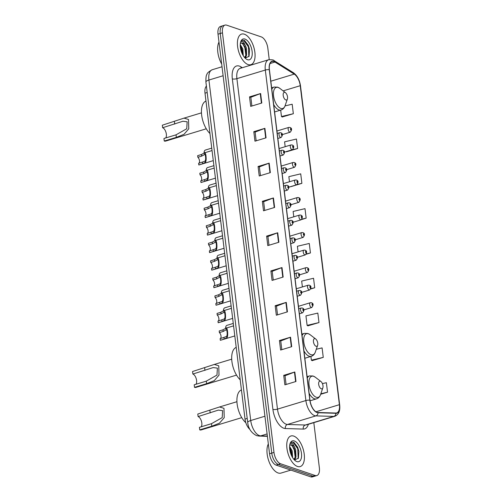 <?xml version="1.0" encoding="UTF-8"?>
<svg xmlns="http://www.w3.org/2000/svg" width="502" height="502" viewBox="0 0 502 502"><rect width="100%" height="100%" fill="white"/><g stroke="black" fill="none" stroke-linecap="round" stroke-linejoin="round"><path stroke-width="0.75" d="M249.877 429.398A9.99 4.92 -106.8 0 1 245.02 419.095L205.004 93.165A9.99 4.92 -106.8 0 1 206.404 86.118M269.241 59.6L267.842 48.223A9.99 4.92 73.2 0 0 261.278 36.897L226.697 25.169A9.99 4.92 73.2 0 0 224.971 25.1L220.529 26.443A9.99 4.92 73.2 0 0 218.019 34.174L269.543 453.777A9.99 4.92 73.2 0 0 276.113 465.103L310.688 476.831A9.99 4.92 73.2 0 0 312.42 476.9L314.635 476.229A9.99 4.92 73.2 0 1 312.909 476.16A9.99 4.92 73.2 0 0 314.635 476.229L316.856 475.557A9.99 4.92 73.2 0 0 319.366 467.826L313.819 422.64M224.971 25.1A9.99 4.92 73.2 0 0 222.461 32.831L273.979 452.434A9.99 4.92 73.2 0 0 280.549 463.76L278.328 464.432L312.909 476.16L278.328 464.432A9.99 4.92 73.2 0 1 271.764 453.105A9.99 4.92 73.2 0 0 278.328 464.432L276.113 465.103M222.461 32.831L220.24 33.502L271.764 453.105L220.24 33.502A9.99 4.92 73.2 0 1 222.75 25.771A9.99 4.92 73.2 0 0 220.24 33.502L218.019 34.174M297.448 466.458A15.989 7.869 73.2 0 0 300.215 466.571A15.989 7.869 73.2 0 0 303.792 451.599A15.989 7.869 73.2 0 0 293.72 436.081A15.989 7.869 73.2 0 0 290.953 435.968A15.989 7.869 73.2 0 0 287.376 450.94A15.989 7.869 73.2 0 0 297.448 466.458A15.989 7.869 73.2 0 0 300.215 466.571A15.989 7.869 73.2 0 0 303.792 451.599A15.989 7.869 73.2 0 0 293.72 436.081A15.989 7.869 73.2 0 0 290.953 435.968A15.989 7.869 73.2 0 0 287.376 450.94A15.989 7.869 73.2 0 0 297.448 466.458M248.107 64.576A15.989 7.869 73.2 0 0 250.868 64.689A15.989 7.869 73.2 0 0 254.445 49.717A15.989 7.869 73.2 0 0 244.374 34.199A15.989 7.869 73.2 0 0 241.613 34.086A15.989 7.869 73.2 0 0 238.036 49.058A15.989 7.869 73.2 0 0 248.107 64.576A15.989 7.869 73.2 0 0 250.868 64.689A15.989 7.869 73.2 0 0 254.445 49.717A15.989 7.869 73.2 0 0 244.374 34.199A15.989 7.869 73.2 0 0 241.613 34.086A15.989 7.869 73.2 0 0 238.036 49.058A15.989 7.869 73.2 0 0 248.107 64.576M317 412.305A10.655 5.246 -106.8 0 1 309.991 400.226L269.417 69.734A10.655 5.246 -106.8 0 1 272.09 61.489A10.655 5.246 -106.8 0 1 274.952 62.053L294.247 74.114A10.655 5.246 -106.8 0 1 300.234 85.704L339.402 404.681A10.655 5.246 -106.8 0 1 336.723 412.926A10.655 5.246 -106.8 0 1 335.863 413.039L317.979 412.493A10.655 5.246 -106.8 0 1 317 412.305M317.032 412.562A10.925 5.378 73.2 0 0 318.036 412.751L335.92 413.297A10.925 5.378 73.2 0 0 339.547 404.731L300.378 85.748A10.925 5.378 73.2 0 0 294.241 73.876L274.945 61.815A10.925 5.378 73.2 0 0 269.273 69.684L309.847 400.176A10.925 5.378 73.2 0 0 317.032 412.562M251.897 106.01L250.824 97.288L260.262 93.648A2.667 0.772 -7 0 1 260.626 93.523L249.525 96.88L250.693 106.374L261.793 103.017L260.626 93.523M250.831 97.325L249.525 96.88M256.171 140.817L255.098 132.095L264.535 128.456A2.667 0.772 -7 0 1 264.899 128.33L253.799 131.687L254.966 141.181L266.066 137.824L264.899 128.33M255.104 132.133L253.799 131.687M260.444 175.631L259.371 166.902L268.808 163.263A2.667 0.772 -7 0 1 269.172 163.137L258.072 166.501L259.239 175.995L270.34 172.632L269.172 163.137M259.377 166.94L258.072 166.501M264.717 210.438L263.644 201.71L273.082 198.07A2.667 0.772 -7 0 1 273.446 197.951L262.351 201.308L263.512 210.802L274.613 207.445L273.446 197.951M263.65 201.748L262.351 201.308M286.09 384.482L285.017 375.753L294.454 372.12A2.667 0.772 -7 0 1 294.818 371.995L283.718 375.352L284.885 384.846L295.979 381.489L294.818 371.995M285.023 375.791L283.718 375.352M281.817 349.674L280.743 340.946L290.181 337.306A2.667 0.772 -7 0 1 290.545 337.187L279.445 340.544L280.612 350.038L291.706 346.675L290.545 337.187M280.75 340.983L279.445 340.544M277.537 314.861L276.47 306.138L285.908 302.499A2.667 0.772 -7 0 1 286.265 302.373L275.171 305.737L276.338 315.225L287.433 311.867L286.265 302.373M276.47 306.176L275.171 305.737M273.264 280.053L272.197 271.331L281.628 267.692A2.667 0.772 -7 0 1 281.992 267.566L270.898 270.923L272.065 280.417L283.159 277.06L281.992 267.566M272.197 271.369L270.898 270.923M268.99 245.246L267.924 236.524L277.355 232.884A2.667 0.772 -7 0 1 277.719 232.759L266.625 236.116L267.786 245.61L278.886 242.253L277.719 232.759M267.924 236.561L266.625 236.116M280.549 463.76L315.13 475.488A9.99 4.92 73.2 0 0 316.856 475.557M290.903 186.656L301.89 183.337L300.723 173.843L288.851 176.654L289.478 181.755M286.504 151.78L297.617 148.523L296.45 139.029L284.578 141.84L285.174 146.697M282.231 116.972L293.344 113.716L292.177 104.221L285.023 105.916M310.794 288.945L314.71 287.759L313.549 278.265L301.671 281.076L302.392 286.943M307.877 325.823L318.99 322.566L317.822 313.079L305.944 315.89L307.111 325.378L308.002 325.892M312.15 360.631L323.263 357.38L322.096 347.886L316.279 349.26M320.659 394.271L327.536 392.187L326.369 382.693L322.416 383.628M301.646 219.512L306.164 218.144L304.996 208.65L293.124 211.461L293.783 216.82M306.302 254.207L310.437 252.952L309.276 243.457L297.397 246.269L298.088 251.878M310.437 252.952L306.49 253.886M314.71 287.759L310.907 288.663M318.99 322.566L307.111 325.378M310.926 356.426L311.384 360.191L312.275 360.706M323.263 357.38L311.384 360.191M327.536 392.187L320.828 393.775M306.164 218.144L302.003 219.129M301.89 183.337L297.404 184.397M286.203 151.604L286.629 151.849M297.617 148.523L291.882 149.885M280.681 110.107L281.465 116.527L282.356 117.041M293.344 113.716L281.465 116.527M268.338 443.963A16.654 8.201 73.2 0 0 268.633 460.522A16.654 8.201 73.2 0 0 278.108 472.972A16.654 8.201 73.2 0 0 280.988 473.085L290.846 470.104M289.598 446.41L292.183 450.852L292.622 457.642M289.585 447.627L291.304 451.122L291.963 456.494M294.611 459.939L298.401 458.188L298.903 451.329L297.655 447.219L293.877 442.325L291.875 442.136L290.344 443.354L292.735 443.605L294.756 447.514A7.53 3.709 73.2 0 0 291.932 444.954A7.53 3.709 73.2 0 0 290.633 444.904A7.53 3.709 73.2 0 0 289.667 445.556M294.756 447.514L295.703 449.786L295.998 457.115L294.065 459.581M290.47 444.96L291.449 445.105L294.26 448.568L295.327 452.114L295.113 457.385L293.902 459.393M296.851 461.589A10.862 5.346 73.2 0 0 301.457 453.262A10.862 5.346 73.2 0 0 294.316 440.951A10.862 5.346 73.2 0 0 290.093 443.573A10.862 5.346 73.2 0 0 295.283 460.717A10.862 5.346 73.2 0 0 296.851 461.589M291.756 442.174L293.162 442.331L297.749 448.732L298.188 458.59M292.001 445.425L294.222 449.798L295.176 457.184M294.843 459.066L294.567 459.926M289.623 448.33L290.696 450.865L291.693 455.967M297.598 447.094L298.91 451.373M294.185 448.418L295.358 452.283M295.421 458.382L294.906 460.039M290.664 449.485L291.831 453.35M201.189 426.8A5.66 2.786 73.2 0 0 201.427 421.153A5.66 2.786 73.2 0 0 198.095 416.578L197.788 414.043L219.506 406.978L223.974 408.321L224.231 417.658L219.481 423.167L211.819 426.211L199.727 429.869A8.327 4.098 73.2 0 0 201.17 429.925L241.751 417.645M199.727 429.869L199.419 427.334L211.505 423.675L222.204 417.608L222.612 410.642L218.395 410.096L198.095 416.578M320.364 381.219A3.997 1.97 73.2 0 0 318.67 384.281A3.997 1.97 73.2 0 0 321.293 388.812A3.997 1.97 73.2 0 0 322.849 387.845A3.997 1.97 73.2 0 0 320.941 381.539A3.997 1.97 73.2 0 0 320.364 381.219M241.443 389.91A18.317 9.017 73.2 0 0 237.17 404.342A18.317 9.017 73.2 0 0 245.829 422.715M195.968 384.268A5.66 2.786 73.2 0 0 196.2 378.621A5.66 2.786 73.2 0 0 192.875 374.046L192.561 371.518L214.285 364.452L218.753 365.789L219.01 375.126L214.26 380.642L206.598 383.679L194.506 387.337A8.327 4.098 73.2 0 0 195.943 387.393L236.53 375.113M194.506 387.337L194.192 384.808L206.284 381.15L216.983 375.082L217.391 368.11L213.174 367.571L192.875 374.046M315.143 338.687A3.997 1.97 73.2 0 0 313.449 341.749A3.997 1.97 73.2 0 0 316.072 346.28A3.997 1.97 73.2 0 0 317.628 345.313A3.997 1.97 73.2 0 0 315.72 339.007A3.997 1.97 73.2 0 0 315.143 338.687M236.216 347.384A18.317 9.017 73.2 0 0 231.905 361.459A18.317 9.017 73.2 0 0 240.201 379.813M165.723 137.95A5.66 2.786 73.2 0 0 165.961 132.302A5.66 2.786 73.2 0 0 162.629 127.728L162.322 125.199L184.039 118.127L188.507 119.47L188.765 128.807L184.014 134.316L176.353 137.36L164.261 141.018A8.327 4.098 73.2 0 0 165.704 141.075L206.284 128.794M164.261 141.018L163.953 138.489L176.039 134.831L186.738 128.757L187.146 121.791L182.929 121.246L162.629 127.728M284.898 92.368A3.997 1.97 73.2 0 0 283.203 95.43A3.997 1.97 73.2 0 0 285.826 99.961A3.997 1.97 73.2 0 0 287.382 98.994A3.997 1.97 73.2 0 0 285.475 92.688A3.997 1.97 73.2 0 0 284.898 92.368M205.977 101.065A18.317 9.017 73.2 0 0 201.66 115.14A18.317 9.017 73.2 0 0 209.955 133.494M218.991 42.08A16.654 8.201 73.2 0 0 221.689 64.055M240.251 44.527L242.836 48.97L243.275 55.76M240.238 45.745L241.958 49.234L242.617 54.611M245.265 58.056L249.061 56.306L249.557 49.441L248.308 45.331L244.537 40.436L242.529 40.254L240.998 41.471L243.395 41.722L245.409 45.632A7.53 3.709 73.2 0 0 242.585 43.072A7.53 3.709 73.2 0 0 241.286 43.021A7.53 3.709 73.2 0 0 240.32 43.674M245.409 45.632L246.363 47.903L246.651 55.233L244.719 57.699M241.123 43.078L242.102 43.222L244.913 46.686L245.986 50.231L245.773 55.502L244.556 57.51M247.505 59.707A10.862 5.346 73.2 0 0 252.111 51.38A10.862 5.346 73.2 0 0 244.976 39.068A10.862 5.346 73.2 0 0 240.753 41.691A10.862 5.346 73.2 0 0 245.936 58.834A10.862 5.346 73.2 0 0 247.505 59.707M242.41 40.292L243.815 40.442L248.402 46.843L248.848 56.701M242.654 43.536L244.876 47.91L245.829 55.295M245.503 57.184L245.221 58.044M240.276 46.448L241.355 48.976L242.353 54.084M248.258 45.211L249.563 49.491M244.844 46.535L246.011 50.401M246.074 56.494L245.56 58.15M241.318 47.596L242.485 51.468M219.387 332.6L219.186 330.962L222.988 329.814L225.856 328.258C227.262 325.723 228.498 335.8 227.004 337.576L224.13 339.114L220.328 340.268L220.127 338.637L226.333 336.56L226.804 335.951C227.651 334.552 226.935 328.71 226.057 329.889L223.189 331.445L219.387 332.6A3.332 1.638 -106.8 0 1 221.005 335.938A3.332 1.638 -106.8 0 1 220.234 338.605M226.107 329.864L226.088 328.132L233.574 325.867M234.81 335.932L220.66 340.212A4.995 2.46 -106.8 0 1 220.328 340.268M217.234 315.068L217.033 313.436L220.836 312.282L223.704 310.725C225.109 308.19 226.346 318.268 224.852 320.05L221.978 321.581L218.175 322.736L217.975 321.104L224.181 319.027L224.651 318.419C225.498 317.019 224.783 311.177 223.905 312.357L221.037 313.913L217.234 315.068A3.332 1.638 -106.8 0 1 218.853 318.406A3.332 1.638 -106.8 0 1 218.081 321.073M223.955 312.338L223.936 310.6L231.422 308.335M232.658 318.4L218.508 322.686A4.995 2.46 -106.8 0 1 218.175 322.736M215.082 297.535L214.881 295.904L218.684 294.749L221.551 293.199C222.957 290.658 224.193 300.736 222.7 302.518L219.826 304.055L216.023 305.203L215.822 303.572L222.028 301.501L222.499 300.893C223.346 299.493 222.631 293.645 221.752 294.825L218.885 296.381L215.082 297.535A3.332 1.638 -106.8 0 1 216.701 300.874A3.332 1.638 -106.8 0 1 215.929 303.541M221.802 294.806L221.784 293.074L229.27 290.802M230.506 300.867L216.356 305.153A4.995 2.46 -106.8 0 1 216.023 305.203M212.93 280.003L212.729 278.372L216.531 277.223L219.399 275.667C220.805 273.126 222.041 283.203 220.547 284.985L217.673 286.523L213.871 287.671L213.67 286.04L219.876 283.969L220.347 283.36C221.194 281.961 220.478 276.119 219.6 277.292L216.732 278.855L212.93 280.003A3.332 1.638 -106.8 0 1 214.549 283.341A3.332 1.638 -106.8 0 1 213.777 286.008M219.65 277.273L219.631 275.542L227.117 273.276M228.354 283.341L214.203 287.621A4.995 2.46 -106.8 0 1 213.871 287.671M210.777 262.471L210.576 260.839L214.379 259.691L217.247 258.135C218.652 255.6 219.889 265.671 218.395 267.453L215.521 268.99L211.718 270.145L211.518 268.514L217.724 266.436L218.194 265.828C219.041 264.428 218.326 258.586 217.448 259.76L214.58 261.322L210.777 262.471A3.332 1.638 -106.8 0 1 212.39 265.809A3.332 1.638 -106.8 0 1 211.624 268.476M217.498 259.741L217.479 258.009L224.965 255.744M226.201 265.809L212.051 270.089A4.995 2.46 -106.8 0 1 211.718 270.145M208.625 244.945L208.424 243.313L212.227 242.159L215.094 240.602C216.5 238.067 217.736 248.145 216.243 249.921L213.369 251.458L209.566 252.613L209.365 250.981L215.571 248.904L216.042 248.295C216.889 246.896 216.174 241.054 215.295 242.234L212.428 243.79L208.625 244.945A3.332 1.638 -106.8 0 1 210.238 248.283A3.332 1.638 -106.8 0 1 209.472 250.95M215.345 242.215L215.327 240.477L222.813 238.212M224.049 248.277L209.899 252.556A4.995 2.46 -106.8 0 1 209.566 252.613M206.473 227.412L206.272 225.781L210.074 224.626L212.942 223.076C214.348 220.535 215.584 230.613 214.09 232.395L211.216 233.932L207.414 235.08L207.213 233.449L213.419 231.372L213.89 230.763C214.737 229.37 214.021 223.522 213.143 224.701L210.275 226.258L206.473 227.412A3.332 1.638 -106.8 0 1 208.085 230.751A3.332 1.638 -106.8 0 1 207.32 233.417M213.193 224.683L213.174 222.951L220.66 220.679M221.897 230.744L207.746 235.03A4.995 2.46 -106.8 0 1 207.414 235.08M204.32 209.88L204.119 208.248L207.922 207.094L210.79 205.544C212.195 203.003 213.432 213.08 211.932 214.862L209.064 216.4L205.262 217.548L205.061 215.916L211.267 213.846L211.737 213.237C212.584 211.838 211.869 205.989 210.991 207.169L208.123 208.732L204.32 209.88A3.332 1.638 -106.8 0 1 205.933 213.218A3.332 1.638 -106.8 0 1 205.167 215.885M211.041 207.15L211.022 205.418L218.508 203.153M219.744 213.212L205.594 217.498A4.995 2.46 -106.8 0 1 205.262 217.548M202.168 192.348L201.967 190.716L205.77 189.568L208.637 188.012C210.043 185.47 211.279 195.548 209.78 197.33L206.912 198.867L203.109 200.016L202.908 198.384L209.114 196.313L209.585 195.705C210.432 194.305 209.717 188.463 208.838 189.637L205.971 191.199L202.168 192.348A3.332 1.638 -106.8 0 1 203.781 195.686A3.332 1.638 -106.8 0 1 203.015 198.353M208.888 189.618L208.87 187.886L216.356 185.621M217.592 195.686L203.442 199.965A4.995 2.46 -106.8 0 1 203.109 200.016M200.016 174.815L199.815 173.184L203.617 172.035L206.485 170.479C207.891 167.944 209.127 178.022 207.627 179.798L204.76 181.335L200.957 182.49L200.756 180.858L206.962 178.781L207.433 178.172C208.28 176.773 207.564 170.931 206.686 172.111L203.818 173.667L200.016 174.815A3.332 1.638 -106.8 0 1 201.628 178.16A3.332 1.638 -106.8 0 1 200.863 180.82M206.736 172.086L206.717 170.354L214.203 168.088M215.44 178.154L201.289 182.433A4.995 2.46 -106.8 0 1 200.957 182.49M197.863 157.289L197.662 155.658L201.465 154.503L204.333 152.947C205.738 150.412 206.975 160.489 205.475 162.272L202.607 163.803L198.805 164.957L198.604 163.326L204.81 161.249L205.28 160.64C206.127 159.241 205.412 153.399 204.534 154.578L201.666 156.135L197.863 157.289A3.332 1.638 -106.8 0 1 199.476 160.627A3.332 1.638 -106.8 0 1 198.71 163.294M204.584 154.56L204.565 152.821L212.051 150.556M213.287 160.621L199.137 164.907A4.995 2.46 -106.8 0 1 198.805 164.957M225.611 328.459A4.995 2.46 -106.8 0 1 226.923 325.352L233.279 323.432M223.459 310.926A4.995 2.46 -106.8 0 1 224.77 307.826L231.127 305.9M221.307 293.4A4.995 2.46 -106.8 0 1 222.618 290.294L228.975 288.368M219.154 275.868A4.995 2.46 -106.8 0 1 220.466 272.762L226.822 270.835M217.002 258.335A4.995 2.46 -106.8 0 1 218.314 255.229L224.67 253.309M214.85 240.803A4.995 2.46 -106.8 0 1 216.161 237.697L222.518 235.777M212.691 223.277A4.995 2.46 -106.8 0 1 214.009 220.171L220.359 218.244M210.539 205.745A4.995 2.46 -106.8 0 1 211.857 202.639L218.207 200.712M208.386 188.212A4.995 2.46 -106.8 0 1 209.704 185.106L216.055 183.186M206.234 170.68A4.995 2.46 -106.8 0 1 207.552 167.574L213.902 165.654M204.082 153.148A4.995 2.46 -106.8 0 1 205.4 150.048L211.75 148.121M247.21 418.43L245.02 419.095M207.188 92.506L205.004 93.165M223.126 75.733L208.92 80.038A6.658 1.926 173 0 0 205.908 82.071C205.833 77.634 206.171 75.093 206.924 74.447C206.943 73.217 208.725 71.642 212.264 69.728A13.322 6.557 73.2 0 0 208.92 80.038L250.724 420.525A13.322 6.557 73.2 0 0 259.484 435.629A13.322 6.557 73.2 0 0 260.714 435.861L267.102 433.929M264.93 416.227L250.724 420.525A6.658 1.926 173 0 0 247.718 422.558L205.908 82.071M310.688 476.831L315.13 475.488M269.543 453.777L273.979 452.434M267.397 436.326L259.12 436.075A6.658 5.717 -88.3 0 0 260.714 435.861L267.365 436.062M308.353 424.297A16.654 8.201 -106.8 0 1 303.264 429.078L285.387 428.539A16.654 8.201 -106.8 0 1 272.906 409.368L232.326 78.877A3.332 0.96 173 0 0 236.9 78.645L277.48 409.143A13.322 6.557 73.2 0 0 286.24 424.24A13.322 6.557 73.2 0 0 287.464 424.472L305.348 425.018A13.322 6.557 73.2 0 0 306.421 424.88L334.834 416.283A13.322 6.557 -106.8 0 1 333.755 416.422A3.332 2.861 -88.3 0 0 335.92 413.297M232.326 78.877A16.654 8.201 -106.8 0 1 239.385 66.107A16.654 8.201 -106.8 0 1 240.979 66.879L242.315 67.714M240.245 68.341A13.322 6.557 73.2 0 0 236.9 78.645L265.313 70.048A13.322 6.557 -106.8 0 1 268.658 59.744L240.245 68.341M303.264 429.078A3.332 2.861 91.7 0 1 305.348 425.018L333.755 416.422L315.877 415.876A13.322 6.557 -106.8 0 1 314.647 415.643A13.322 6.557 -106.8 0 1 305.887 400.546A3.332 0.96 -7 0 1 309.847 400.176M318.036 412.751A3.332 2.861 -88.3 0 1 315.877 415.876L287.464 424.472A3.332 2.861 91.7 0 0 285.387 428.539M334.834 416.283C338.712 414.658 340.331 410.887 339.678 404.957A3.332 0.96 173 0 0 339.547 404.731M300.378 85.748A3.332 0.96 -7 0 1 300.516 85.98C299.612 79.95 297.228 75.52 293.363 72.696L274.067 60.635C273.891 59.945 272.09 59.65 268.658 59.744M294.241 73.876A3.332 2.523 -58 0 0 293.363 72.696M274.945 61.815A3.332 2.523 -58 0 0 274.067 60.635M269.273 69.684A3.332 0.96 173 0 0 265.313 70.048L305.887 400.546L277.48 409.143A3.332 0.96 173 0 1 272.906 409.368M241.249 68.034A3.332 2.523 122 0 1 240.979 66.879M300.234 85.704L283.122 90.881M294.247 74.114L270.823 81.205M274.952 62.053L270.02 63.547M339.402 404.681L315.934 411.784M277.355 232.884L278.522 242.359M281.628 267.692L282.795 277.173M285.908 302.499L287.069 311.98M290.181 337.306L291.342 346.788M294.454 372.12L295.615 381.595M273.082 198.07L274.249 207.552M268.808 163.263L269.976 172.744M264.535 128.456L265.696 137.937M260.262 93.648L261.423 103.13M307.098 376.644L309.546 375.904L313.079 375.998L315.287 377.203A11.013 5.422 73.2 0 0 313.7 376.318A11.013 5.422 73.2 0 0 309.025 384.764A11.013 5.422 73.2 0 0 316.266 397.245A11.013 5.422 73.2 0 0 320.552 394.585C319.78 396.793 318.425 398.218 316.492 398.852A11.992 5.905 73.2 0 1 314.421 398.77A11.992 5.905 73.2 0 1 309.157 393.392M309.546 375.904A11.992 5.905 73.2 0 0 307.274 378.1M210.187 412.92L209.874 410.385M211.819 426.211L211.505 423.675M301.878 334.112L304.325 333.372L307.858 333.466L310.067 334.671A11.013 5.422 73.2 0 0 308.479 333.786A11.013 5.422 73.2 0 0 303.804 342.232A11.013 5.422 73.2 0 0 311.045 354.719A11.013 5.422 73.2 0 0 315.331 352.059C314.553 354.268 313.204 355.686 311.271 356.32A11.992 5.905 73.2 0 1 309.201 356.238A11.992 5.905 73.2 0 1 303.936 350.867M304.325 333.372A11.992 5.905 73.2 0 0 302.053 335.568M204.967 370.388L204.653 367.859M206.598 383.679L206.284 381.15M271.632 87.794L274.079 87.053L277.612 87.147L279.821 88.352A11.013 5.422 73.2 0 0 278.233 87.467A11.013 5.422 73.2 0 0 273.559 95.913A11.013 5.422 73.2 0 0 280.8 108.401A11.013 5.422 73.2 0 0 285.086 105.734C284.314 107.943 282.959 109.367 281.026 110.001A11.992 5.905 73.2 0 1 278.955 109.919A11.992 5.905 73.2 0 1 273.69 104.548M274.079 87.053A11.992 5.905 73.2 0 0 271.808 89.249M174.721 124.069L174.407 121.534M176.353 137.36L176.039 134.831M299.38 313.781L302.618 312.802A2.497 1.23 -106.8 0 1 302.185 312.784A2.497 1.23 -106.8 0 1 300.61 310.361A2.497 1.23 -106.8 0 1 301.169 308.021L298.759 308.749M303.377 310.782A0.835 0.408 73.2 0 0 303.729 310.142A0.835 0.408 73.2 0 0 303.183 309.201A0.835 0.408 73.2 0 0 302.832 309.841A0.835 0.408 73.2 0 0 303.377 310.782M226.804 335.951L227.004 337.576M223.93 337.482L224.13 339.114M222.988 329.814L223.189 331.445M297.228 296.249L300.466 295.27A2.497 1.23 -106.8 0 1 300.033 295.251A2.497 1.23 -106.8 0 1 298.458 292.829A2.497 1.23 -106.8 0 1 299.016 290.489L296.607 291.216M301.225 293.25A0.835 0.408 73.2 0 0 301.577 292.616A0.835 0.408 73.2 0 0 301.031 291.668A0.835 0.408 73.2 0 0 300.679 292.308A0.835 0.408 73.2 0 0 301.225 293.25M224.651 318.419L224.852 320.05M221.777 319.95L221.978 321.581M220.836 312.282L221.037 313.913M295.076 278.717L298.313 277.738A2.497 1.23 -106.8 0 1 297.881 277.725A2.497 1.23 -106.8 0 1 296.305 275.297A2.497 1.23 -106.8 0 1 296.864 272.956L294.454 273.69M299.073 275.723A0.835 0.408 73.2 0 0 299.424 275.083A0.835 0.408 73.2 0 0 298.878 274.136A0.835 0.408 73.2 0 0 298.527 274.776A0.835 0.408 73.2 0 0 299.073 275.723M222.499 300.893L222.7 302.518M219.625 302.424L219.826 304.055M218.684 294.749L218.885 296.381M292.923 261.191L296.161 260.212A2.497 1.23 -106.8 0 1 295.728 260.193A2.497 1.23 -106.8 0 1 294.153 257.764A2.497 1.23 -106.8 0 1 294.712 255.43L292.302 256.158M296.92 258.191A0.835 0.408 73.2 0 0 297.272 257.551A0.835 0.408 73.2 0 0 296.726 256.61A0.835 0.408 73.2 0 0 296.375 257.244A0.835 0.408 73.2 0 0 296.92 258.191M220.347 283.36L220.547 284.985M217.473 284.891L217.673 286.523M216.531 277.223L216.732 278.855M290.771 243.658L294.009 242.679A2.497 1.23 -106.8 0 1 293.576 242.661A2.497 1.23 -106.8 0 1 292.001 240.238A2.497 1.23 -106.8 0 1 292.559 237.898L290.15 238.626M294.768 240.659A0.835 0.408 73.2 0 0 295.12 240.019A0.835 0.408 73.2 0 0 294.574 239.077A0.835 0.408 73.2 0 0 294.222 239.718A0.835 0.408 73.2 0 0 294.768 240.659M218.194 265.828L218.395 267.453M215.32 267.359L215.521 268.99M214.379 259.691L214.58 261.322M288.619 226.126L291.857 225.147A2.497 1.23 -106.8 0 1 291.424 225.128A2.497 1.23 -106.8 0 1 289.849 222.706A2.497 1.23 -106.8 0 1 290.407 220.365L287.997 221.093M292.616 223.126A0.835 0.408 73.2 0 0 292.967 222.486A0.835 0.408 73.2 0 0 292.421 221.545A0.835 0.408 73.2 0 0 292.07 222.185A0.835 0.408 73.2 0 0 292.616 223.126M216.042 248.295L216.243 249.921M213.168 249.827L213.369 251.458M212.227 242.159L212.428 243.79M286.466 208.594L289.698 207.615A2.497 1.23 -106.8 0 1 289.271 207.596A2.497 1.23 -106.8 0 1 287.696 205.174A2.497 1.23 -106.8 0 1 288.255 202.833L285.845 203.561M290.463 205.594A0.835 0.408 73.2 0 0 290.815 204.96A0.835 0.408 73.2 0 0 290.269 204.013A0.835 0.408 73.2 0 0 289.911 204.653A0.835 0.408 73.2 0 0 290.463 205.594M213.89 230.763L214.09 232.395M211.016 232.294L211.216 233.932M210.074 224.626L210.275 226.258M284.314 191.067L287.546 190.082A2.497 1.23 -106.8 0 1 287.119 190.07A2.497 1.23 -106.8 0 1 285.544 187.641A2.497 1.23 -106.8 0 1 286.102 185.301L283.693 186.035M288.311 188.068A0.835 0.408 73.2 0 0 288.663 187.428A0.835 0.408 73.2 0 0 288.117 186.487A0.835 0.408 73.2 0 0 287.759 187.12A0.835 0.408 73.2 0 0 288.311 188.068M211.737 213.237L211.932 214.862M208.863 214.768L209.064 216.4M207.922 207.094L208.123 208.732M282.162 173.535L285.393 172.556A2.497 1.23 -106.8 0 1 284.967 172.537A2.497 1.23 -106.8 0 1 283.392 170.109A2.497 1.23 -106.8 0 1 283.95 167.775L281.54 168.503M286.159 170.536A0.835 0.408 73.2 0 0 286.51 169.896A0.835 0.408 73.2 0 0 285.964 168.954A0.835 0.408 73.2 0 0 285.607 169.588A0.835 0.408 73.2 0 0 286.159 170.536M209.585 195.705L209.78 197.33M206.711 197.236L206.912 198.867M205.77 189.568L205.971 191.199M280.009 156.003L283.241 155.024A2.497 1.23 -106.8 0 1 282.814 155.005A2.497 1.23 -106.8 0 1 281.239 152.583A2.497 1.23 -106.8 0 1 281.798 150.242L279.388 150.97M284.007 153.003A0.835 0.408 73.2 0 0 284.358 152.363A0.835 0.408 73.2 0 0 283.812 151.422A0.835 0.408 73.2 0 0 283.454 152.062A0.835 0.408 73.2 0 0 284.007 153.003M207.433 178.172L207.627 179.798M204.559 179.703L204.76 181.335M203.617 172.035L203.818 173.667M277.857 138.47L281.089 137.492A2.497 1.23 -106.8 0 1 280.656 137.473A2.497 1.23 -106.8 0 1 279.087 135.051A2.497 1.23 -106.8 0 1 279.645 132.71L277.236 133.438M281.854 135.471A0.835 0.408 73.2 0 0 282.206 134.837A0.835 0.408 73.2 0 0 281.66 133.89A0.835 0.408 73.2 0 0 281.302 134.53A0.835 0.408 73.2 0 0 281.854 135.471M205.28 160.64L205.475 162.272M202.406 162.171L202.607 163.803M201.465 154.503L201.666 156.135M311.34 307.488A2.497 1.23 -106.8 0 1 309.765 305.065A2.497 1.23 -106.8 0 1 310.324 302.725L311.485 302.75C313.549 303.484 313.643 305.072 311.767 307.506A2.497 1.23 -106.8 0 1 311.34 307.488M312.338 303.905A0.835 0.408 73.2 0 0 311.98 304.545A0.835 0.408 73.2 0 0 312.533 305.486A0.835 0.408 73.2 0 0 312.884 304.846A0.835 0.408 73.2 0 0 312.338 303.905M309.182 289.955A2.497 1.23 -106.8 0 1 307.613 287.533A2.497 1.23 -106.8 0 1 308.172 285.192L309.332 285.218C311.397 285.952 311.491 287.539 309.615 289.974A2.497 1.23 -106.8 0 1 309.182 289.955M310.186 286.372A0.835 0.408 73.2 0 0 309.828 287.012A0.835 0.408 73.2 0 0 310.38 287.953A0.835 0.408 73.2 0 0 310.732 287.32A0.835 0.408 73.2 0 0 310.186 286.372M307.029 272.429A2.497 1.23 -106.8 0 1 305.461 270.001A2.497 1.23 -106.8 0 1 306.019 267.66L307.18 267.685C309.245 268.426 309.339 270.007 307.462 272.442A2.497 1.23 -106.8 0 1 307.029 272.429M308.033 268.84A0.835 0.408 73.2 0 0 307.676 269.48A0.835 0.408 73.2 0 0 308.228 270.427A0.835 0.408 73.2 0 0 308.579 269.787A0.835 0.408 73.2 0 0 308.033 268.84M304.877 254.897A2.497 1.23 -106.8 0 1 303.308 252.468A2.497 1.23 -106.8 0 1 303.867 250.134L305.028 250.153C307.092 250.893 307.186 252.481 305.31 254.916A2.497 1.23 -106.8 0 1 304.877 254.897M305.881 251.314A0.835 0.408 73.2 0 0 305.523 251.948A0.835 0.408 73.2 0 0 306.076 252.895A0.835 0.408 73.2 0 0 306.427 252.255A0.835 0.408 73.2 0 0 305.881 251.314M302.725 237.364A2.497 1.23 -106.8 0 1 301.156 234.942A2.497 1.23 -106.8 0 1 301.715 232.602L302.875 232.621C304.94 233.361 305.034 234.949 303.158 237.383A2.497 1.23 -106.8 0 1 302.725 237.364M303.729 233.781A0.835 0.408 73.2 0 0 303.371 234.421A0.835 0.408 73.2 0 0 303.917 235.363A0.835 0.408 73.2 0 0 304.275 234.723A0.835 0.408 73.2 0 0 303.729 233.781M300.572 219.832A2.497 1.23 -106.8 0 1 299.004 217.41A2.497 1.23 -106.8 0 1 299.562 215.069L300.723 215.094C302.788 215.829 302.882 217.416 301.005 219.851A2.497 1.23 -106.8 0 1 300.572 219.832M301.57 216.249A0.835 0.408 73.2 0 0 301.219 216.889A0.835 0.408 73.2 0 0 301.765 217.83A0.835 0.408 73.2 0 0 302.122 217.19A0.835 0.408 73.2 0 0 301.57 216.249M298.42 202.3A2.497 1.23 -106.8 0 1 296.851 199.878A2.497 1.23 -106.8 0 1 297.41 197.537L298.571 197.562C300.635 198.303 300.729 199.884 298.853 202.319A2.497 1.23 -106.8 0 1 298.42 202.3M299.418 198.717A0.835 0.408 73.2 0 0 299.066 199.357A0.835 0.408 73.2 0 0 299.612 200.298A0.835 0.408 73.2 0 0 299.97 199.664A0.835 0.408 73.2 0 0 299.418 198.717M296.268 184.774A2.497 1.23 -106.8 0 1 294.693 182.345A2.497 1.23 -106.8 0 1 295.258 180.005L296.418 180.03C298.483 180.77 298.577 182.358 296.701 184.786A2.497 1.23 -106.8 0 1 296.268 184.774M297.266 181.184A0.835 0.408 73.2 0 0 296.914 181.824A0.835 0.408 73.2 0 0 297.46 182.772A0.835 0.408 73.2 0 0 297.818 182.132A0.835 0.408 73.2 0 0 297.266 181.184M294.116 167.241A2.497 1.23 -106.8 0 1 292.54 164.813A2.497 1.23 -106.8 0 1 293.105 162.479L294.266 162.497C296.331 163.238 296.425 164.825 294.548 167.26A2.497 1.23 -106.8 0 1 294.116 167.241M295.113 163.658A0.835 0.408 73.2 0 0 294.762 164.292A0.835 0.408 73.2 0 0 295.308 165.24A0.835 0.408 73.2 0 0 295.665 164.6A0.835 0.408 73.2 0 0 295.113 163.658M291.963 149.709A2.497 1.23 -106.8 0 1 290.388 147.287A2.497 1.23 -106.8 0 1 290.947 144.946L292.114 144.965C294.178 145.705 294.272 147.293 292.396 149.728A2.497 1.23 -106.8 0 1 291.963 149.709M292.961 146.126A0.835 0.408 73.2 0 0 292.61 146.766A0.835 0.408 73.2 0 0 293.155 147.707A0.835 0.408 73.2 0 0 293.513 147.067A0.835 0.408 73.2 0 0 292.961 146.126M289.811 132.177A2.497 1.23 -106.8 0 1 288.236 129.754A2.497 1.23 -106.8 0 1 288.794 127.414L289.955 127.439C292.026 128.173 292.12 129.761 290.244 132.195A2.497 1.23 -106.8 0 1 289.811 132.177M290.809 128.594A0.835 0.408 73.2 0 0 290.457 129.234A0.835 0.408 73.2 0 0 291.003 130.175A0.835 0.408 73.2 0 0 291.361 129.541A0.835 0.408 73.2 0 0 290.809 128.594M259.12 436.075L256.566 435.611C251.351 432.95 248.396 428.601 247.718 422.558M212.264 69.728L222.022 66.772M339.678 404.957L300.516 85.98M219.506 406.978L236.931 401.707M310.073 400.797L316.492 398.852M320.941 381.539L315.287 377.203M322.849 387.845L320.552 394.585M214.285 364.452L231.704 359.175M304.839 358.265L311.271 356.32M315.72 339.007L310.067 334.671M317.628 345.313L315.331 352.059M184.039 118.127L201.465 112.856M274.6 111.946L281.026 110.001M285.475 92.688L279.821 88.352M287.382 98.994L285.086 105.734M302.618 312.802C304.494 310.368 304.4 308.78 302.329 308.046L301.169 308.021M300.466 295.27C302.342 292.835 302.242 291.254 300.177 290.514L299.016 290.489M298.313 277.738C300.19 275.309 300.089 273.722 298.025 272.981L296.864 272.956M296.161 260.212C298.037 257.777 297.937 256.189 295.873 255.449L294.712 255.43M294.009 242.679C295.885 240.245 295.785 238.657 293.72 237.917L292.559 237.898M291.857 225.147C293.733 222.712 293.632 221.125 291.568 220.391L290.407 220.365M289.698 207.615C291.58 205.18 291.48 203.599 289.416 202.858L288.255 202.833M287.546 190.082C289.422 187.654 289.328 186.066 287.263 185.326L286.102 185.301M285.393 172.556C287.269 170.122 287.175 168.534 285.111 167.793L283.95 167.775M283.241 155.024C285.117 152.589 285.023 151.002 282.959 150.267L281.798 150.242M281.089 137.492C282.965 135.057 282.871 133.469 280.806 132.735L279.645 132.71M298.464 306.314L310.324 302.725M303.898 309.885L311.767 307.506M296.312 288.782L308.172 285.192M301.746 292.359L309.615 289.974M294.159 271.249L306.019 267.66M299.594 274.826L307.462 272.442M292.007 253.723L303.867 250.134M297.441 257.294L305.31 254.916M289.855 236.191L301.715 232.602M295.289 239.761L303.158 237.383M287.702 218.659L299.562 215.069M293.137 222.229L301.005 219.851M285.55 201.126L297.41 197.537M290.984 204.703L298.853 202.319M283.398 183.594L295.258 180.005M288.832 187.171L296.701 184.786M281.245 166.068L293.105 162.479M286.68 169.638L294.548 167.26M279.093 148.536L290.947 144.946M284.527 152.106L292.396 149.728M276.935 131.003L288.794 127.414M282.375 134.58L290.244 132.195"/></g></svg>
